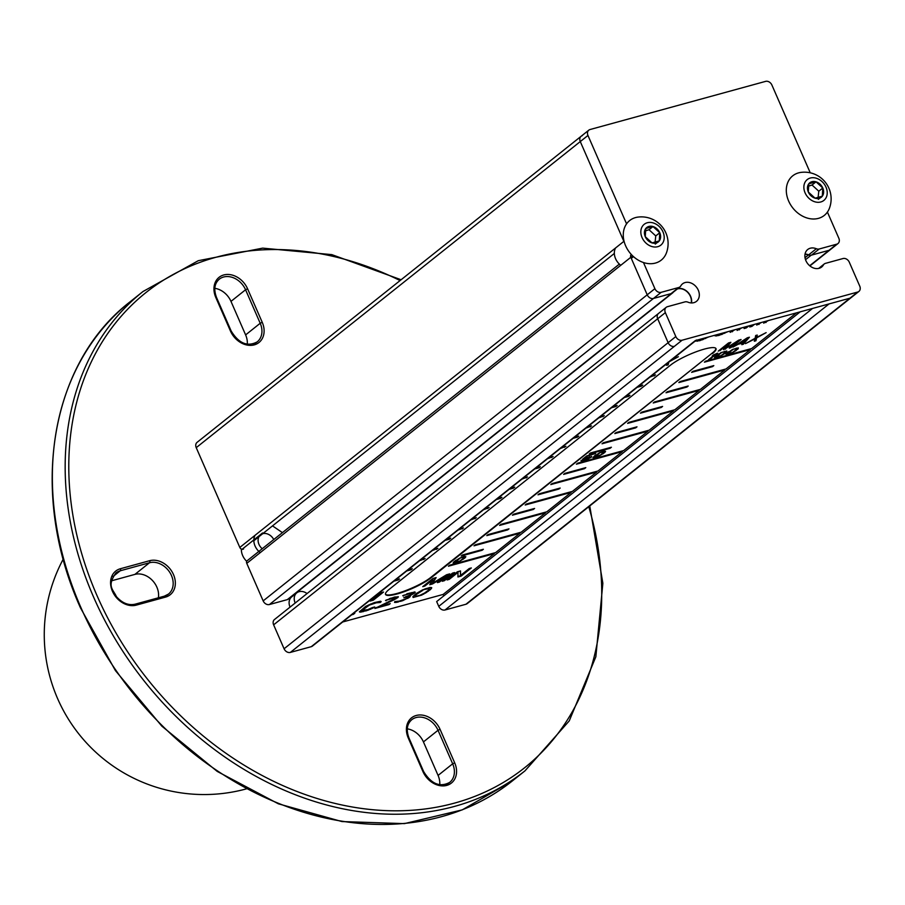 <?xml version="1.0" encoding="UTF-8"?>
<svg xmlns="http://www.w3.org/2000/svg" width="905" height="905" viewBox="0 0 905 905"><rect width="100%" height="100%" fill="white"/><g stroke="black" fill="none" stroke-linecap="round" stroke-linejoin="round"><path stroke-width="1.36" d="M827.408 212.087L838.833 238.241A5.328 4.208 -128.6 0 1 837.973 243.558L830.292 249.678A5.328 4.208 -128.6 0 1 830.292 249.678A5.328 4.208 -128.6 0 1 829.059 250.3A5.328 4.208 51.4 0 0 830.292 249.678L809.907 265.923M805.009 257.699L808.391 254.995A5.328 4.208 -128.6 0 0 811.163 255.21L829.059 250.3L836.74 244.18A5.328 4.208 -128.6 0 0 837.973 243.558M808.391 254.995A10.928 8.62 51.4 0 0 804.998 254.305M851.22 297.553A5.328 4.208 -128.6 0 1 851.209 297.564A5.328 4.208 -128.6 0 1 849.976 298.186A5.328 4.208 51.4 0 0 851.209 297.564L467.161 603.646A5.328 4.208 51.4 0 1 465.928 604.257L857.657 292.055A5.328 4.208 -128.6 0 0 858.89 291.444L851.209 297.564M800.201 311.84L436.663 601.565L438.755 606.35A5.328 4.208 51.4 0 0 445.022 609.993L829.082 303.91L849.976 298.186L695.312 340.597A5.328 4.208 -128.6 0 0 696.545 339.986M857.657 292.055L682.087 340.212L674.406 346.332A5.328 4.208 -128.6 0 1 668.139 342.69A5.328 4.208 51.4 0 0 674.406 346.332L290.358 652.415L311.263 646.679A5.328 4.208 51.4 0 0 312.485 646.057L696.002 340.416M675.82 336.57L665.356 312.632L657.675 318.752A5.328 4.208 -128.6 0 1 658.535 313.435A5.328 4.208 51.4 0 0 657.675 318.752L668.139 342.69L675.82 336.57A5.328 4.208 -128.6 0 0 682.087 340.212M665.356 312.632A5.328 4.208 -128.6 0 1 666.216 307.315L658.535 313.435A5.328 4.208 -128.6 0 1 658.546 313.435L274.486 619.518A5.328 4.208 51.4 0 0 273.627 624.835L284.08 648.772A5.328 4.208 51.4 0 0 290.358 652.415M691.216 302.926A10.928 8.62 51.4 0 0 690.391 296.376A10.928 8.62 51.4 0 0 683.218 289.329A10.928 8.62 51.4 0 0 677.347 288.955M673.286 292.202A5.328 4.208 -128.6 0 1 672.607 292.926A5.328 4.208 -128.6 0 1 671.386 293.548L653.489 298.446A5.328 4.208 -128.6 0 1 647.211 294.804A5.328 4.208 51.4 0 0 653.489 298.446L671.024 293.639A5.328 4.208 51.4 0 0 672.257 293.016L679.938 286.896A5.328 4.208 -128.6 0 1 678.705 287.519L661.17 292.326A5.328 4.208 -128.6 0 1 654.892 288.684L643.478 262.541M631.249 254.622A2.67 2.104 -128.6 0 0 630.819 257.28L647.211 294.804L654.892 288.684M624.28 242.065A2.67 2.104 -128.6 0 1 623.862 241.364L580.275 141.576A5.328 4.208 -128.6 0 1 581.134 136.27A5.328 4.208 -128.6 0 1 582.356 135.648M626.577 223.863L587.956 135.456A5.328 4.208 -128.6 0 1 588.816 130.15L197.075 442.353A5.328 4.208 51.4 0 0 196.227 447.658L239.814 547.446A2.67 2.104 51.4 0 0 243.569 548.95M247.201 560.704A2.67 2.104 51.4 0 0 246.771 563.363L263.163 600.886A5.328 4.208 51.4 0 0 269.441 604.529L287.326 599.619A5.328 4.208 51.4 0 0 288.559 599.008L672.607 292.926M293.661 594.947A10.928 8.62 -128.6 0 1 294.317 594.811M342.724 621.973L443.145 594.427L443.778 595.886M445.022 609.993L465.928 604.257M242.065 549.301L262.541 532.977M267.575 544.471L247.088 560.795M272.507 525.884L282.417 532.626M214.813 288.322A18.654 14.718 -128.6 0 1 230.979 301.388L245.617 334.907A18.654 14.718 -128.6 0 1 247.291 344.217M111.598 580.784L134.913 574.392A18.654 14.718 -128.6 0 1 156.859 587.13A18.654 14.718 -128.6 0 1 158.364 597.809M407.273 728.853A18.654 14.718 -128.6 0 1 423.438 741.908L438.077 775.427A18.654 14.718 -128.6 0 1 439.751 784.748M241.364 549.075A14.129 11.143 51.4 0 0 242.664 555.568A14.129 11.143 51.4 0 0 246.714 561.315M295.188 603.013A10.125 7.987 -128.6 0 1 296.783 592.843L291.659 596.927A10.125 7.987 51.4 0 0 290.064 607.097M296.783 592.843A10.125 7.987 -128.6 0 1 299.125 591.666A10.125 7.987 -128.6 0 1 307.055 593.556M836.74 244.18L819.206 248.988A5.328 4.208 -128.6 0 1 816.333 248.739A11.188 8.835 51.4 0 0 807.701 249.52A11.188 8.835 51.4 0 0 805.903 260.674A11.188 8.835 51.4 0 0 813.029 267.801A11.188 8.835 51.4 0 0 821.661 267.02A11.188 8.835 51.4 0 0 823.414 264.95A5.328 4.208 -128.6 0 1 824.251 263.966A5.328 4.208 -128.6 0 1 825.484 263.355L843.019 258.536A5.328 4.208 -128.6 0 1 849.286 262.178L859.75 286.127A5.328 4.208 -128.6 0 1 858.89 291.444M666.216 307.315A5.328 4.208 -128.6 0 1 667.449 306.693L684.983 301.885A5.328 4.208 -128.6 0 1 687.857 302.134A11.188 8.835 51.4 0 0 696.477 301.354A11.188 8.835 51.4 0 0 698.287 290.188A11.188 8.835 51.4 0 0 691.149 283.073A11.188 8.835 51.4 0 0 682.528 283.853A11.188 8.835 51.4 0 0 680.775 285.912A5.328 4.208 -128.6 0 1 679.938 286.896M588.816 130.15A5.328 4.208 -128.6 0 1 590.037 129.528L765.619 81.371A5.328 4.208 -128.6 0 1 771.886 85.013L810.247 172.81M805.043 254.056A11.188 8.835 -128.6 0 1 808.651 254.859A5.328 4.208 51.4 0 0 811.525 255.108L829.059 250.3L809.681 265.742M581.134 136.27A5.328 4.208 51.4 0 0 580.275 141.576L623.387 240.278A1.595 1.267 51.4 0 0 624.02 241.069M632.674 255.877L631.554 256.771A1.595 1.267 51.4 0 0 631.294 258.366L647.211 294.804L263.163 600.886M677.845 288.571A11.188 8.835 -128.6 0 1 690.606 296.32A11.188 8.835 -128.6 0 1 691.465 302.937M273.627 624.835L657.675 318.752L668.139 342.69L284.08 648.772M443.145 594.427L494.345 553.611L448.394 566.213L449.672 565.195L495.623 552.593L519.956 533.215L473.994 545.817L475.272 544.799L521.235 532.185L545.557 512.807L499.605 525.409L500.884 524.391L546.835 511.789L571.157 492.399L525.205 505.001L526.484 503.983L572.435 491.381L596.757 471.991L550.806 484.594L552.084 483.575L598.047 470.973L622.369 451.584L576.406 464.197L577.695 463.168L623.647 450.566L647.969 431.187L602.017 443.789L603.296 442.771L649.247 430.158L673.569 410.78L627.617 423.382L628.896 422.364L674.847 409.761L699.18 390.372L653.218 402.974L654.496 401.956L700.459 389.354L724.781 369.964L678.829 382.566L680.108 381.548L726.059 368.946L750.381 349.556L704.429 362.17L705.708 361.14L751.659 348.538L796.423 312.87M395.214 580.139L399.512 578.951L398.234 579.981L393.924 581.157M420.814 559.731L425.112 558.555L419.535 560.749M446.414 539.323L450.713 538.147L449.434 539.165L445.136 540.342M472.014 518.916L476.324 517.739L470.736 519.945M497.626 498.519L501.924 497.331L500.646 498.35L496.336 499.537M523.226 478.112L527.524 476.935L521.947 479.13M548.826 457.704L553.125 456.527L547.548 458.722M574.437 437.296L578.736 436.12L577.458 437.138L573.148 438.314M600.038 416.888L604.336 415.712L598.759 417.918M625.638 396.492L629.937 395.304L628.658 396.333L624.36 397.51M651.238 376.084L655.548 374.908L649.96 377.102M712.484 353.561A26.652 5.249 156.4 0 0 716.002 348.617A26.652 5.249 156.4 0 0 697.212 351.389A26.652 5.249 156.4 0 0 670.684 365.02L389.048 589.483A26.652 5.249 156.4 0 0 385.53 594.415A26.652 5.249 156.4 0 0 404.32 591.655A26.652 5.249 156.4 0 0 430.848 578.012L712.28 353.074L430.644 577.537A26.652 5.249 -23.6 0 1 404.705 590.954A26.652 5.249 -23.6 0 1 385.451 594.166M482.094 550.285L461.199 556.021L462.478 554.991L483.372 549.267L482.094 550.285L462.217 555.195M507.705 529.878L486.8 535.613L488.078 534.595L508.983 528.859L507.705 529.878L487.829 534.798M533.305 509.47L512.4 515.205L513.678 514.187L534.584 508.452L533.305 509.47L513.429 514.391M558.905 489.062L538 494.797L539.29 493.779L560.184 488.044L558.905 489.062L539.029 493.983M584.506 468.666L563.611 474.39L564.89 473.372L585.795 467.636L584.506 468.666L564.63 473.575M610.117 448.258L589.212 453.993L590.49 452.964L611.395 447.24L610.117 448.258L590.241 453.167M635.717 427.85L614.812 433.586L616.09 432.567L636.996 426.832L635.717 427.85L615.841 432.771M661.317 407.442L640.423 413.178L641.702 412.16L662.596 406.424L661.317 407.442L641.441 412.363M686.929 387.046L666.023 392.77L667.302 391.752L688.207 386.016L686.929 387.046L667.053 391.956M712.529 366.638L691.624 372.362L692.902 371.344L713.807 365.62L712.529 366.638L692.653 371.548M408.008 569.935L412.307 568.759L411.028 569.777L406.73 570.953M433.608 549.527L437.918 548.351L432.33 550.545M459.22 529.12L463.518 527.943L457.941 530.138M484.82 508.712L489.119 507.535L483.542 509.741M510.42 488.315L514.73 487.128L513.44 488.157L509.142 489.334M536.032 467.908L540.33 466.731L539.052 467.749L534.742 468.926M561.632 447.5L565.93 446.323L560.353 448.518M587.232 427.092L591.531 425.916L585.954 428.122M612.832 406.696L617.142 405.508L615.864 406.526L611.554 407.714M638.444 386.288L642.742 385.1L641.464 386.13L637.165 387.306M353.154 613.658L354.817 613.194L353.346 614.371L351.683 614.823M372.351 607.617L374.704 606.972L373.086 608.058L366.276 610.818L359.364 611.825L365.699 606.373L374.274 602.606L380.586 601.259L381.175 601.61L380.338 602.481L376.322 602.809L369.319 605.117L362.158 610.411L367.747 609.653L372.351 607.617M374.896 608.454L394.987 598.59L395.428 597.832L394.75 597.764L385.485 600.434L394.648 597.017L398.415 596.881L394.444 599.642L379.263 606.622L390.236 603.612L389.003 604.585L374.896 608.454M410.474 594.857L403.8 597.707L408.166 596.904L406.107 598.748L399.241 601.135L394.84 601.576L394.546 602.425L402.578 600.739L409.931 596.927L410.463 595.886L408.992 596.033L414.196 593.329L415.271 592.255L414.682 591.904L402.725 595.694L411.99 593.035L412.725 593.476L410.474 594.857M419.343 595.524L413.11 597.47L412.861 596.633L416.243 593.533L422.669 589.845L429.14 588.589L428.156 590.388L424.569 593.035L419.875 595.354L415.271 596.361L416.243 594.551L422.861 590.309M413.11 597.47L421.73 595.105L430.361 589.664L431.73 587.741L430.067 587.436L422.669 589.845M437.398 582.616L445.452 576.191L432.511 583.951L429.728 584.721L432.918 579.63L424.852 586.055L422.759 586.632L432.997 578.465L436.142 577.605L432.217 583.476L446.584 574.743L449.728 573.883L439.479 582.051L437.398 582.616M454.604 572.548L444.355 580.705L442.274 581.282L452.511 573.114L454.604 572.548M458.168 572.254L449.242 579.37L447.149 579.947L457.387 571.779L460.521 570.919L460.521 575.478L469.231 568.532L471.324 567.955L461.086 576.123L457.941 576.983L457.964 571.768L449.242 579.37M729.249 348.108L737.315 341.683L723.502 349.681L727.903 344.262L718.276 351.117L728.514 342.95L730.867 342.305L725.64 348.527L738.706 340.156L741.059 339.511L730.821 347.678L729.249 348.108M747.326 337.791L749.419 337.214L743.356 344.239L741.795 344.669L743.356 342.871L738.129 344.296L732.903 347.101L747.326 337.791L743.967 342.248L739.272 343.538L747.507 338.199M755.901 340.789L754.329 341.219L754.815 338.923L745.449 343.662L755.121 338.278L755.686 335.495L757.259 335.065L756.772 337.361L766.139 332.633L756.682 337.848L755.901 340.789L754.453 340.653M668.444 362.373L668.116 364.873L666.544 365.303L666.906 363.606M668.116 364.873L668.874 362.034M669.259 361.728L678.354 356.706L671.024 360.326M370.202 600.06L370.156 601.056L373.29 600.196L383.539 592.04L381.446 592.605L372.724 599.551L372.736 598.047M455.204 562.457L453.111 562.989L454.027 561.711L459.785 558.08L463.632 557.197L464.152 557.74L459.152 561.586L464.91 557.955L465.826 556.688L464.718 556.473L459.785 558.08M453.405 563.159L459.152 561.586M584.426 458.745L589.619 457.059L589.551 457.93L585.467 459.819L581.123 460.419L581.123 461.098L587.922 459.242L591.644 456.674L584.721 458.235L587.334 456.154L595.728 453.416L586.847 455.86L582.594 459.242L584.426 458.745L583.623 458.428M592.945 457.353L599.517 452.726L603.827 451.889L600.784 454.853L594.585 457.07L599.653 453.032M593.148 457.806L598.895 456.233L604.642 452.602L605.558 451.324L604.45 451.12L599.517 452.726M717.778 353.154L708.525 359.704L714.905 354.624L712.19 355.959L713.491 354.918L717.778 353.154M714.475 357.226L721.036 352.599L724.894 351.706L725.414 352.249L720.414 356.095L724.69 353.64L726.794 351.016L721.036 352.599M714.667 357.679L720.414 356.095M725.968 354.07L732.541 349.443L736.387 348.561L736.908 349.104L731.907 352.95L736.195 350.495L738.288 347.871L732.541 349.443M726.161 354.522L731.907 352.95M695.515 340.8L699.678 340.721L708.762 336.909M714.769 335.269L715.131 335.902L718.842 335.461L727.925 331.66M734.849 329.759L730.154 332.361L732.665 330.359M741.817 327.848L737.123 330.449L739.634 328.447M748.774 325.936L746.274 327.938L744.091 328.538L746.602 326.535M754.442 324.386L751.931 326.388L749.759 326.977L752.259 324.986M761.41 322.474L756.716 325.076L759.227 323.074M768.379 320.562L763.684 323.164L766.196 321.162M494.39 552.932L494.345 553.611M520.002 532.525L519.956 533.215M545.602 512.128L545.557 512.807M571.202 491.72L571.157 492.399M596.802 471.313L596.757 471.991M622.414 450.905L622.369 451.584M648.014 430.497L647.969 431.187M673.614 410.101L673.569 410.78M699.226 389.693L699.18 390.372M724.826 369.285L724.781 369.964M750.426 348.877L750.381 349.556M398.279 579.291L394.953 580.343M654.304 375.247L654.258 375.926M654.055 375.439L650.989 376.288M628.704 395.643L628.658 396.333M628.455 395.847L625.389 396.695M603.103 416.051L603.058 416.73M602.843 416.255L599.777 417.092M577.503 436.459L577.458 437.138M577.243 436.663L574.177 437.5M551.892 456.867L551.846 457.545M551.643 457.07L548.577 457.907M526.291 477.263L526.246 477.953M526.043 477.467L522.966 478.315M500.691 497.671L500.646 498.35M500.431 497.874L497.365 498.723M475.08 518.079L475.035 518.757M474.831 518.282L471.765 519.119M449.48 538.486L449.434 539.165M449.231 538.69L446.165 539.527M423.879 558.894L423.834 559.573M423.619 559.098L420.554 559.935M494.141 553.136L449.423 565.399M519.742 532.728L475.023 544.991M545.342 512.321L500.623 524.595M570.953 491.924L526.224 504.187M596.553 471.516L551.835 483.779M622.154 451.109L577.435 463.371M647.754 430.701L603.035 442.964M673.365 410.293L628.647 422.567M698.965 389.897L654.247 402.159M724.566 369.489L679.847 381.752M750.177 349.081L705.459 361.344M715.866 348.391A26.652 5.249 -23.6 0 1 712.28 353.074M411.074 569.098L411.028 569.777M410.825 569.29L407.759 570.139M436.685 548.69L436.64 549.369M436.425 548.894L433.359 549.731M462.285 528.282L462.24 528.961M462.025 528.486L458.959 529.323M487.885 507.875L487.84 508.553M487.637 508.078L484.571 508.915M513.486 487.467L513.44 488.157M513.237 487.671L510.171 488.519M539.097 467.071L539.052 467.749M538.837 467.263L535.771 468.111M564.697 446.663L564.652 447.342M564.437 446.866L561.372 447.704M590.298 426.255L590.252 426.934M590.049 426.459L586.983 427.296M615.909 405.847L615.864 406.526M615.649 406.051L612.583 406.888M641.509 385.44L641.464 386.13M641.249 385.643L638.183 386.492M353.584 613.533L353.346 614.371M373.143 607.402L373.086 608.058M372.883 607.583L370.541 609.269M370.326 608.793L368.482 610.094M368.267 609.608L366.276 610.818M366.061 610.343L362.747 611.791M362.543 611.316L361.038 612.131M360.824 611.656L359.952 612.176M380.756 601.361L380.338 602.481M380.134 602.006L378.279 602.515M377.645 602.583L378.335 602.651M377.442 602.097L376.322 602.809M376.118 602.334L372.803 603.782M372.589 603.296L370.982 604.404M370.779 603.929L369.319 605.117M369.116 604.642L367.803 605.92M367.588 605.445L366.423 606.814M366.22 606.327L362.747 609.744M362.543 609.257L362.158 610.411M361.955 609.936L362.215 610.784M394.75 597.764L395.428 597.832M394.535 597.277L393.03 598.103M392.827 597.628L391.469 598.533M391.254 598.058L389.433 598.658M386.876 599.766L386.073 600.784M398.008 596.633L397.827 597.56M397.623 597.074L397.34 597.945M397.137 597.47L395.971 598.839M395.757 598.352L394.444 599.642M394.241 599.155L379.263 606.622M388.992 603.952L389.003 604.585M388.799 604.11L375.926 607.64M411.99 593.035L412.68 593.103M411.775 592.549L410.27 593.375M410.067 592.899L408.709 593.804M408.494 593.329L406.673 593.929M404.116 595.038L403.313 596.056M414.863 592.017L414.682 592.933M414.479 592.458L414.196 593.329M413.981 592.843L412.816 594.212M412.612 593.737L411.3 595.015M410.191 595.909L409.931 596.927M409.716 596.452L408.947 597.707M408.732 597.232L407.816 598.409M407.612 597.922L406.831 598.341M402.68 600.128L402.578 600.739M402.363 600.264L400.768 601.361M400.553 600.886L397.623 602.221M397.419 601.746L396.311 602.458M396.096 601.983L395.225 602.492M407.476 596.836L408.166 596.904M407.273 596.35L405.553 596.723M431.425 587.56L431.538 588.307M431.323 587.831L431.187 588.793M430.984 588.307L430.361 589.664M430.147 589.178L428.156 591.418M427.941 590.942L426.538 592.504M426.323 592.028L425.407 593.194M425.192 592.718L423.642 594.189M423.427 593.714L422.047 594.37M422.149 590.094L416.04 594.076L414.954 595.139L415.271 596.361M429.14 588.589L428.235 588.035L424.841 588.94M432.511 583.951L445.452 576.191M432.307 583.476L430.135 584.076M424.852 586.055L432.918 579.63M424.637 585.58L423.789 585.818M435.486 577.786L432.217 583.476M448.484 574.223L439.479 582.051M439.276 581.564L438.416 581.802M453.371 572.888L444.355 580.705M444.151 580.229L443.292 580.467M449.027 578.895L448.167 579.121M460.317 570.976L460.521 575.478M470.091 568.295L461.086 576.123M460.871 575.648L457.975 576.44M734.668 342.746L737.315 341.683M725.618 348.482L725.595 349.104M725.38 348.629L724.057 348.991M719.848 350.688L727.903 344.262M730.075 342.52L725.64 348.527M739.826 339.85L730.821 347.678M748.605 337.441L743.356 344.239M743.152 343.753L742.405 343.957M739.238 343.459L738.039 343.787M756.931 335.155L756.772 337.361M756.716 337.237L756.682 337.848M756.478 337.361L755.686 340.314M667.901 364.387L666.668 364.738M372.521 598.216L372.724 599.551M382.306 592.379L373.29 600.196M373.086 599.721L370.19 600.513M465.487 556.586L465.464 557.378M465.249 556.903L464.91 557.955M464.695 557.48L463.439 559.132M455.792 560.342L454.57 561.451L454.842 562.424L459.91 558.385M464.095 557.242L463.518 556.733M459.027 561.281L454.842 562.424M586.915 455.837L584.721 458.235M591.338 456.369L591.35 457.183M591.146 456.708L590.693 457.704M582.877 460.43L581.949 461.131M581.734 460.656L581.055 460.622M589.472 456.595L590.083 457.104M605.219 451.222L605.196 452.025M604.992 451.538L604.642 452.602M604.438 452.127L603.171 453.767M594.947 457.104L593.963 457.84M593.748 457.353L592.956 457.33M595.535 454.977L594.314 456.097L594.585 457.07M603.827 451.889L603.262 451.369M716.545 353.493L710.097 359.274M726.738 351.095L726.726 351.898M726.511 351.411L726.161 352.475M725.957 351.988L724.69 353.64M716.466 356.977L715.482 357.713M715.278 357.226L714.475 357.204M717.054 354.851L715.832 355.97L716.104 356.943L721.172 352.905M725.346 351.751L724.781 351.242M720.29 355.789L716.104 356.943M738.242 347.939L738.22 348.742M738.005 348.267L737.666 349.319M737.451 348.844L736.195 350.495M727.959 353.821L726.975 354.556M726.772 354.081L725.98 354.047M728.548 351.706L727.326 352.814L727.597 353.787L732.665 349.749M736.851 348.606L736.274 348.086M731.783 352.645L727.597 353.787M706.375 337.565L705.561 338.538M705.346 338.051L702.563 339.782M702.348 339.307L699.678 340.721M699.463 340.235L697.336 341.219M697.133 340.733L695.979 341.162M706.024 337.667L701.036 339.635L698.355 339.771M725.527 332.316L724.713 333.278M724.509 332.802L721.726 334.533M721.511 334.047L718.842 335.461M718.627 334.986L716.5 335.959M716.285 335.484L715.131 335.902M725.188 332.406L720.199 334.375L717.507 334.511M733.616 330.099L732.337 331.762M732.122 331.275L731.183 331.535M747.541 326.275L746.274 327.938M746.059 327.463L745.12 327.712M740.573 328.187L739.306 329.85M739.091 329.375L738.152 329.624M753.209 324.725L751.931 326.388M751.727 325.902L750.777 326.162M767.135 320.902L765.868 322.565M765.653 322.09L764.714 322.338M760.177 322.814L758.899 324.476M758.684 323.99L757.745 324.25M653.003 226.544L645.751 228.535A9.231 7.285 51.4 0 0 645.276 236.703A9.231 7.285 51.4 0 0 652.03 242.891A9.231 7.285 51.4 0 0 659.27 240.911A9.231 7.285 51.4 0 0 659.756 232.732L653.003 226.544A9.231 7.285 51.4 0 0 645.751 228.535L645.276 236.703L652.03 242.891L659.27 240.911L659.756 232.732A9.231 7.285 51.4 0 0 653.003 226.544L648.998 229.723L655.763 235.922L659.756 232.732M644.971 231.047L648.998 229.723M642.064 237.585A13.326 10.509 51.4 0 0 657.743 246.692A13.326 10.509 51.4 0 0 662.969 231.85A13.326 10.509 51.4 0 0 647.29 222.754A13.326 10.509 51.4 0 0 642.064 237.585M666.442 252.846A25.317 19.978 -128.6 0 1 655.412 263.072A25.317 19.978 -128.6 0 1 625.615 245.775A25.317 19.978 -128.6 0 1 637.957 217.098A26.698 26.698 0 0 1 666.442 252.846M615.57 247.981A13.326 10.509 51.4 0 0 620.762 265.289M655.277 244.09L659.27 240.911M655.763 235.922L655.096 242.133M816.027 181.826L808.787 183.817A9.231 7.285 51.4 0 0 808.301 191.996A9.231 7.285 51.4 0 0 815.066 198.184A9.231 7.285 51.4 0 0 822.306 196.193A9.231 7.285 51.4 0 0 822.792 188.025L816.027 181.826A9.231 7.285 51.4 0 0 808.787 183.817L808.301 191.996L815.066 198.184L822.306 196.193L822.792 188.025A9.231 7.285 51.4 0 0 816.027 181.826L812.034 185.016L818.787 191.204L822.792 188.025M808.007 186.328L812.034 185.016M805.099 192.878A13.326 10.509 51.4 0 0 820.778 201.973A13.326 10.509 51.4 0 0 825.994 187.143A13.326 10.509 51.4 0 0 810.314 178.036A13.326 10.509 51.4 0 0 805.099 192.878M829.466 208.139A25.317 19.978 -128.6 0 1 818.448 218.365A25.317 19.978 -128.6 0 1 788.651 201.068A25.317 19.978 -128.6 0 1 800.993 172.391A26.698 26.698 0 0 1 829.466 208.139M818.312 199.383L822.306 196.193M818.787 191.204L818.12 197.426M260.267 552.604A13.326 10.509 -128.6 0 1 255.063 535.285M262.71 533.69A9.627 7.602 -128.6 0 1 262.767 533.678A9.627 7.602 -128.6 0 1 273.751 539.538M262.212 548.735A9.627 7.602 -128.6 0 1 258.977 536.665M587.956 135.456L196.227 447.658M239.814 547.446L623.862 241.364M630.819 257.28L246.771 563.363M661.17 292.326L269.441 604.529M287.326 599.619L671.386 293.548M311.263 646.679L695.312 340.597M438.755 606.35L812.554 308.447M811.163 255.21L805.518 259.701M81.563 609.031A306.467 241.827 51.4 0 0 512.185 781.06L462.217 809.885L404.388 823.629L341.932 821.559L278.367 803.81L217.211 771.411L161.859 726.161L115.421 670.594L80.455 607.821C28.711 493.135 49.537 363.674 130.173 301.738A306.467 241.827 51.4 0 0 80.805 607.323A306.467 241.827 51.4 0 0 81.563 609.031M512.185 781.06L524.979 770.856A306.467 241.827 -128.6 0 1 93.611 597.119A306.467 241.827 -128.6 0 1 93.091 595.92A306.467 241.827 -128.6 0 1 142.979 291.534L130.173 301.738M588.782 506.71A303.797 239.723 -128.6 0 1 436.153 807.271A303.797 239.723 -128.6 0 1 96.982 595.524A303.797 239.723 -128.6 0 1 127.447 309.42A303.797 239.723 -128.6 0 1 400.078 280.561M120.388 568.736A20.249 15.985 51.4 0 0 112.446 591.282A20.249 15.985 51.4 0 0 136.282 605.128L165.547 597.096A20.249 15.985 51.4 0 0 173.477 574.551A20.249 15.985 51.4 0 0 149.642 560.704L120.388 568.736A1.595 0.928 74.7 0 1 120.241 570.784A18.654 14.718 51.4 0 0 118.793 571.281A18.654 14.718 51.4 0 0 115.942 572.956C106.564 586.316 113.136 589.302 116.428 596.644C122.232 603.137 128.453 605.649 135.094 604.189A1.595 0.928 74.7 0 1 136.282 605.128M422.929 771.558L408.279 738.039A20.249 15.985 51.4 0 1 416.221 715.482A20.249 15.985 51.4 0 1 440.056 729.328L454.695 762.847A20.249 15.985 51.4 0 1 446.765 785.393A20.249 15.985 51.4 0 1 422.929 771.558L423.619 771.535L408.981 738.016L408.279 738.039M230.458 331.026L215.82 297.507A20.249 15.985 51.4 0 1 223.75 274.962A20.249 15.985 51.4 0 1 247.585 288.797L262.235 322.316A20.249 15.985 51.4 0 1 254.294 344.873A20.249 15.985 51.4 0 1 230.458 331.026L231.16 331.004L216.521 297.485L215.82 297.507M134.89 604.302A1.595 0.928 74.7 0 1 135.094 604.189L164.348 596.169A1.595 0.928 -105.3 0 0 164.144 596.271L135.32 604.178M164.563 596.157A18.654 14.718 51.4 0 0 165.604 595.784A18.654 14.718 51.4 0 0 168.454 594.099A18.654 14.718 51.4 0 0 171.452 575.501A18.654 14.718 51.4 0 0 149.506 562.752L120.241 570.784L112.955 576.587M134.913 574.392L149.506 562.752A1.595 0.928 -105.3 0 0 149.642 560.704M165.547 597.096A1.595 0.928 -105.3 0 0 164.348 596.169L168.454 594.099M408.766 738.31L408.981 738.016C406.017 730.018 406.956 723.921 411.775 719.701A18.654 14.718 51.4 0 1 416.074 717.541A18.654 14.718 51.4 0 1 437.206 728.604A18.654 14.718 51.4 0 1 438.031 730.278L423.438 741.908M440.056 729.328L438.031 730.278L452.67 763.797L454.695 762.847M445.362 784.567A18.654 14.718 51.4 0 0 449.672 782.406A18.654 14.718 51.4 0 0 452.67 763.797L438.077 775.427M216.306 297.779L216.521 297.485C213.557 289.487 214.485 283.389 219.304 279.181A18.654 14.718 51.4 0 1 223.614 277.009A18.654 14.718 51.4 0 1 244.746 288.073A18.654 14.718 51.4 0 1 245.572 289.747L230.979 301.388M247.585 288.797L245.572 289.747L260.21 323.266L262.235 322.316M252.902 344.047A18.654 14.718 51.4 0 0 257.201 341.875A18.654 14.718 51.4 0 0 260.21 323.266L245.617 334.907M819.251 268.276L823.414 264.95M808.651 254.859L816.333 248.739M819.206 248.988L811.525 255.108M633.477 256.624L631.294 258.366M671.024 293.639L678.705 287.519M614.337 253.457L253.841 540.76M619.359 264.102L258.864 551.405M524.979 770.856L569.245 720.889L595.852 656.759L602.854 583.273L589.755 505.94M401.096 279.747L331.841 254.633L262.676 248.128L198.274 260.697L142.979 291.534M449.672 782.406C439.943 787.588 431.266 783.968 423.619 771.535M257.201 341.875C247.484 347.056 238.807 343.436 231.16 331.004M824.251 263.966L818.663 268.423M63.248 559.098A159.891 159.891 0 0 0 246.375 788.877"/></g></svg>

